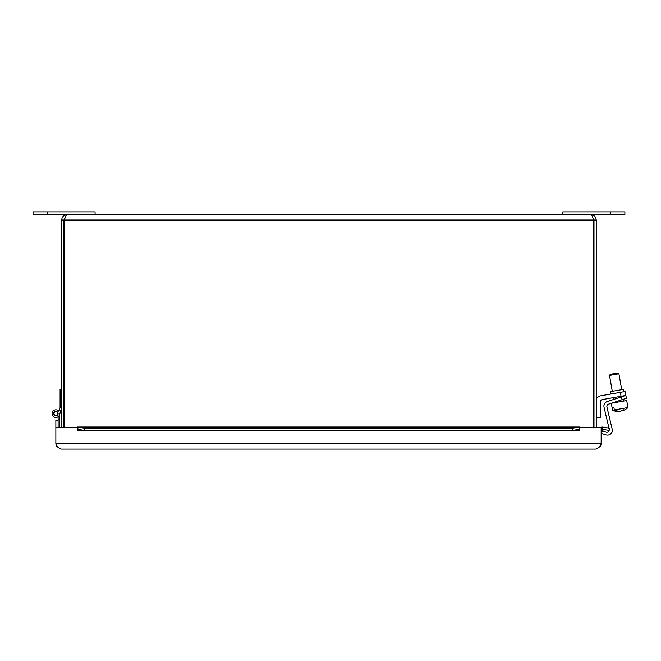 <?xml version="1.0" encoding="UTF-8"?>
<svg xmlns="http://www.w3.org/2000/svg" width="661" height="661" viewBox="0 0 661 661"><rect width="100%" height="100%" fill="white"/><g stroke="black" fill="none" stroke-linecap="round" stroke-linejoin="round"><path stroke-width="0.99" d="M562.833 214.726L624.885 214.726L624.885 211.867L562.833 211.867L562.833 214.726M33.05 211.867L33.05 214.726L95.093 214.726L95.093 211.867L33.05 211.867M621.043 396.294L625.744 395.468L625.05 391.519L620.348 392.345L621.043 396.294L602.245 399.608A2.404 2.404 0 0 0 600.254 401.979L600.254 417.479L596.247 417.479M596.247 400.632A4.809 4.809 0 0 1 600.221 395.898L620.348 392.345M623.885 391.725L623.463 389.354L610.533 391.634L610.946 394.006M625.744 395.468L625.05 391.519L625.744 395.468L621.216 396.964L622.117 399.682L626.645 398.186L625.744 395.468L626.645 398.186M622.117 399.682L608.517 404.177A2.404 2.404 0 0 0 606.93 407.019L612.185 429.229A4.809 4.809 0 0 1 606.12 434.946L601.427 433.542L602.254 430.798L606.178 431.972A2.404 2.404 0 0 0 609.268 429.452A2.404 2.404 0 0 1 606.178 431.972M604.047 407.267L608.988 428.163L604.047 407.267A4.809 4.809 0 0 1 607.219 401.591L621.216 396.964M606.93 407.019L612.185 429.229M619.316 411.2L619.349 411.357A14.253 14.154 80 0 1 619.126 411.373A14.22 12.377 -100 0 1 617.738 411.448A14.22 12.377 -100 0 1 612.97 410.225L612.549 407.837L613.937 407.589L614.358 409.977A14.22 12.377 80 0 0 620.514 411.15A14.253 7.015 -100 0 0 622.001 410.126A13.468 11.724 80 0 0 623.637 409.837A14.253 7.015 80 0 1 622.15 410.861L622.018 410.126M621.761 410.795A14.22 1.669 80 0 0 621.927 410.902A14.253 14.154 -100 0 0 622.141 410.836L622.15 410.861A14.22 12.377 80 0 0 623.472 410.431A14.286 14.286 0 0 0 627.95 407.581L626.711 400.533L611.375 403.235M622.117 410.663A14.22 12.377 -100 0 1 620.762 411.109A14.253 7.015 80 0 1 620.629 411.101M612.549 407.837L613.937 407.589M617.738 411.448A14.286 14.286 0 0 1 612.549 410.299L612.97 410.225M614.358 409.977L627.95 407.581L626.711 400.533M617.795 373.027L610.277 374.349L609.5 375.456L618.903 373.796L617.795 373.027L618.903 373.796L621.695 389.668L618.903 373.796M596.247 427.659L596.247 220.039C595.925 216.816 594.156 215.048 590.934 214.726C591.818 215.048 592.694 216.816 593.57 220.039L593.57 427.659M592.768 217.593L593.991 220.039L593.991 427.659M64.365 427.659L64.365 220.039C65.241 216.816 66.117 215.048 67.001 214.726L590.934 214.726M593.57 220.039L64.365 220.039L65.158 217.601L63.943 220.039L61.688 220.039L61.688 427.659M63.943 220.039L63.943 427.659M593.991 220.039L596.247 220.039M67.001 214.726C63.778 215.048 62.01 216.816 61.688 220.039M59.713 414.216L61.456 408.316L59.713 414.216L61.456 408.316L59.713 414.216L61.456 408.316L59.713 414.216L61.456 408.316L59.713 414.216L61.456 408.316L59.713 414.216L59.713 427.659M59.713 419.008L58.11 419.008L58.11 416.769M58.11 427.113L58.11 427.65L55.863 427.65L55.863 420.479L58.11 420.479L58.11 427.113L58.11 419.008M55.714 411.762A1.909 1.909 0 0 0 54.334 414.769A1.909 1.909 0 0 0 57.623 414.455A1.909 1.909 0 0 0 55.714 411.762M61.688 407.556L59.548 414.753A3.817 3.817 0 0 1 54.053 417.008A3.817 3.817 0 0 1 53.012 411.15A3.817 3.817 0 0 1 58.953 411.382L59.862 408.316M58.953 411.382L60.093 407.556L60.093 389.61L61.688 389.61M53.665 413.662A2.223 2.223 0 0 1 57.003 411.737A2.223 2.223 0 0 1 57.003 415.587A2.223 2.223 0 0 1 53.665 413.662M57.524 446.398L57.887 446.877M579.656 427.064L572.484 428.245L572.484 430.468L579.656 429.303L579.119 429.32L579.119 427.097L579.656 427.064L579.656 430.501L579.664 427.659L601.155 427.659L601.155 443.895C599.411 447.076 597.668 448.819 595.925 449.133L600.519 446.406L601.155 443.895L55.863 443.895L56.499 446.406L61.093 449.133C59.35 448.819 57.606 447.076 55.863 443.895L55.863 427.659L77.362 427.659L77.362 430.501L77.37 427.064L77.907 427.097L77.907 429.32L77.37 429.303L84.534 430.468L84.534 428.245L77.37 427.064M602.692 428.584L602.229 429.303L601.997 427.064L602.948 427.097L602.692 428.584M602.948 427.097L609.483 428.245L609.087 430.468L602.559 429.32M602.229 429.303A1.19 1.19 0 0 0 601.155 430.493M601.997 427.064A3.445 3.445 0 0 0 600.395 427.659M572.484 428.245L84.534 428.245M572.484 430.468L84.534 430.468M595.925 449.133L61.093 449.133M610.566 211.867L610.566 214.726M47.369 211.867L47.369 214.726M579.656 430.493L77.37 430.493M56.499 446.406L57.524 446.522M599.395 446.539L600.519 446.406M579.119 427.097L77.907 427.097M623.703 401.062L623.389 399.261L623.703 401.062M622.885 396.41L622.811 395.98L622.885 396.41M614.309 402.714L614.234 402.293M613.73 399.442L613.408 397.641M612.301 391.329L609.5 375.456M612.549 410.299L611.309 403.26M77.568 427.047L579.449 427.047"/></g></svg>
